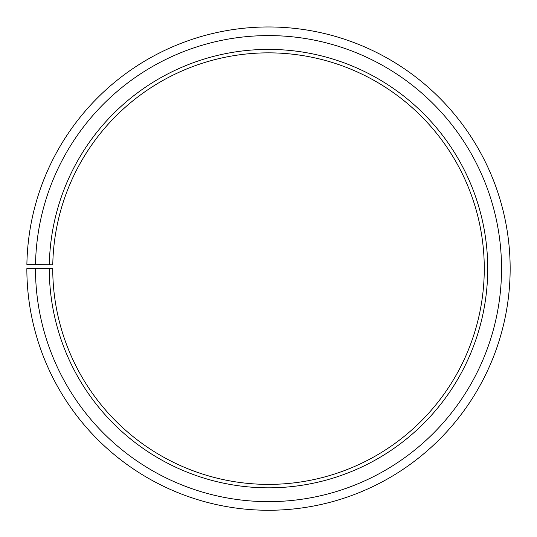 <?xml version="1.0" encoding="UTF-8"?>
<svg xmlns="http://www.w3.org/2000/svg" width="537" height="537" viewBox="0 0 537 537"><rect width="100%" height="100%" fill="white"/><g stroke="black" fill="none" stroke-linecap="round" stroke-linejoin="round"><path stroke-width="0.81" d="M52.774 264.855A215.76 215.76 0 0 1 378.551 83.027A215.76 215.76 0 0 1 375.296 456.101A215.76 215.76 0 0 1 52.74 268.621L49.29 268.621A219.217 219.217 0 0 0 377.008 459.095A219.217 219.217 0 0 0 380.317 80.06A219.217 219.217 0 0 0 49.323 264.795L52.774 264.855M35.482 268.621A233.024 233.024 0 0 0 383.841 471.097A233.024 233.024 0 0 0 387.358 68.179A233.024 233.024 0 0 0 35.516 264.553L26.884 264.399A241.657 241.657 0 0 1 391.762 60.762A241.657 241.657 0 0 1 388.11 478.595A241.657 241.657 0 0 1 26.85 268.621L49.29 268.621M35.516 264.553L49.323 264.795"/></g></svg>
